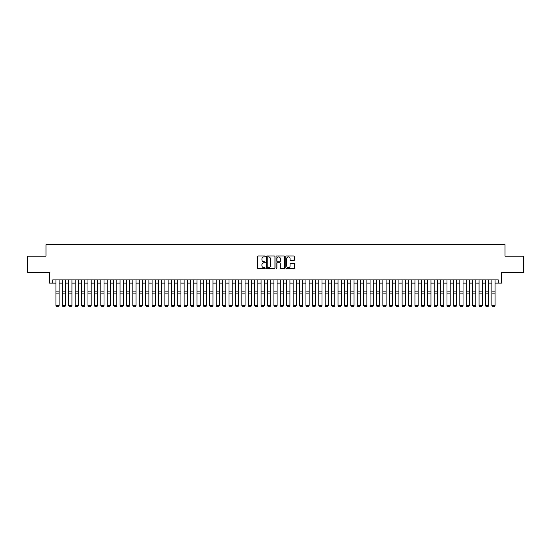 <?xml version="1.0" encoding="UTF-8"?>
<svg xmlns="http://www.w3.org/2000/svg" width="551" height="551" viewBox="0 0 551 551"><rect width="100%" height="100%" fill="white"/><g stroke="black" fill="none" stroke-linecap="round" stroke-linejoin="round"><path stroke-width="0.83" d="M265.245 256.429A0.441 0.441 0 0 0 264.804 255.988L258.116 255.988A0.627 0.627 0 0 0 257.489 256.614L257.489 267.944A0.627 0.627 0 0 0 258.116 268.571L264.804 268.571A0.441 0.441 0 0 0 265.245 268.13A0.441 0.441 0 0 0 264.804 267.69L263.936 267.69A2.011 2.011 0 0 1 261.925 265.678L261.925 264.735A2.011 2.011 0 0 1 263.936 262.717L264.804 262.717A0.441 0.441 0 0 0 265.245 262.276A0.441 0.441 0 0 0 264.804 261.835L263.936 261.835A2.011 2.011 0 0 1 261.925 259.824L261.925 258.88A2.011 2.011 0 0 1 263.936 256.869L264.804 256.869A0.441 0.441 0 0 0 265.245 256.429M293.89 260.423A0.627 0.627 0 0 0 294.523 259.79L294.523 256.614A0.627 0.627 0 0 0 293.89 255.988L286.465 255.988A0.627 0.627 0 0 0 285.838 256.614L285.838 267.944A0.627 0.627 0 0 0 286.465 268.571L293.89 268.571A0.627 0.627 0 0 0 294.523 267.944L294.523 264.101A0.627 0.627 0 0 0 293.89 263.474L290.714 263.474A0.627 0.627 0 0 0 290.081 264.101L290.081 266.009A1.681 1.681 0 0 1 288.4 267.69A1.681 1.681 0 0 1 286.72 266.009L286.72 258.55A1.681 1.681 0 0 1 288.4 256.869A1.681 1.681 0 0 1 290.081 258.55L290.081 259.79A0.627 0.627 0 0 0 290.714 260.423L293.89 260.423M52.717 283.118L52.717 279.908L498.283 279.908L498.283 283.118L501.493 283.118L501.493 272.215L523.45 272.215L523.45 256.187L505.019 256.187L505.019 244.651L45.981 244.651L45.981 256.187L27.55 256.187L27.55 272.215L49.507 272.215L49.507 283.118L55.92 283.118M274.949 256.614A0.627 0.627 0 0 0 274.322 255.988L266.898 255.988A0.627 0.627 0 0 0 266.264 256.614L266.264 267.944A0.627 0.627 0 0 0 266.898 268.571L274.322 268.571A0.627 0.627 0 0 0 274.949 267.944L274.949 256.614M276.678 255.988L284.102 255.988A0.627 0.627 0 0 1 284.736 256.614L284.736 267.944A0.627 0.627 0 0 1 284.102 268.571L280.927 268.571A0.627 0.627 0 0 1 280.301 267.944L280.301 263.35A0.627 0.627 0 0 0 279.667 262.717L277.559 262.717A0.627 0.627 0 0 0 276.933 263.35L276.933 268.13A0.441 0.441 0 0 1 276.492 268.571A0.441 0.441 0 0 1 276.051 268.13L276.051 256.614A0.627 0.627 0 0 1 276.678 255.988M59.122 283.118L62.332 283.118M65.535 283.118L68.744 283.118M71.947 283.118L75.15 283.118M78.359 283.118L81.562 283.118M84.771 283.118L87.974 283.118M91.184 283.118L94.386 283.118M97.589 283.118L100.799 283.118M104.001 283.118L107.211 283.118M110.414 283.118L113.616 283.118M116.826 283.118L120.028 283.118M123.238 283.118L126.441 283.118M129.65 283.118L132.853 283.118M136.056 283.118L139.265 283.118M142.468 283.118L145.678 283.118M148.88 283.118L152.083 283.118M155.292 283.118L158.495 283.118M161.705 283.118L164.907 283.118M168.117 283.118L171.32 283.118M174.522 283.118L177.732 283.118M180.935 283.118L184.144 283.118M187.347 283.118L190.55 283.118M193.759 283.118L196.962 283.118M200.171 283.118L203.374 283.118M206.584 283.118L209.786 283.118M212.989 283.118L216.199 283.118M219.401 283.118L222.611 283.118M225.814 283.118L229.016 283.118M232.226 283.118L235.429 283.118M238.638 283.118L241.841 283.118M245.05 283.118L248.253 283.118M251.456 283.118L254.665 283.118M257.868 283.118L261.078 283.118M264.28 283.118L267.483 283.118M270.693 283.118L273.895 283.118M277.105 283.118L280.307 283.118M283.517 283.118L286.72 283.118M289.922 283.118L293.132 283.118M296.335 283.118L299.544 283.118M302.747 283.118L305.95 283.118M309.159 283.118L312.362 283.118M315.571 283.118L318.774 283.118M321.984 283.118L325.186 283.118M328.389 283.118L331.599 283.118M334.801 283.118L338.011 283.118M341.214 283.118L344.416 283.118M347.626 283.118L350.829 283.118M354.038 283.118L357.241 283.118M360.45 283.118L363.653 283.118M366.856 283.118L370.065 283.118M373.268 283.118L376.478 283.118M379.68 283.118L382.883 283.118M386.093 283.118L389.295 283.118M392.505 283.118L395.708 283.118M398.917 283.118L402.12 283.118M405.322 283.118L408.532 283.118M411.735 283.118L414.944 283.118M418.147 283.118L421.35 283.118M424.559 283.118L427.762 283.118M430.972 283.118L434.174 283.118M437.384 283.118L440.586 283.118M443.789 283.118L446.999 283.118M450.201 283.118L453.411 283.118M456.614 283.118L459.816 283.118M463.026 283.118L466.229 283.118M469.438 283.118L472.641 283.118M475.85 283.118L479.053 283.118M482.256 283.118L485.465 283.118M488.668 283.118L491.878 283.118M495.08 283.118L498.283 283.118M267.586 256.869A0.441 0.441 0 0 0 267.145 257.31L267.145 267.249A0.441 0.441 0 0 0 267.586 267.69L268.502 267.69A2.011 2.011 0 0 0 270.513 265.678L270.513 258.88A2.011 2.011 0 0 0 268.502 256.869L267.586 256.869M280.301 258.584A1.681 1.681 0 0 0 278.613 256.897A1.681 1.681 0 0 0 276.933 258.584L276.933 261.208A0.627 0.627 0 0 0 277.559 261.835L279.667 261.835A0.627 0.627 0 0 0 280.301 261.208L280.301 258.584M59.122 279.908L59.122 305.557L58.647 306.349L56.402 306.308L58.647 306.349M56.402 306.349L55.92 305.44L59.122 305.44L58.647 306.308M55.92 279.908L55.92 305.44L56.402 306.308M65.535 279.908L65.535 305.557L65.052 306.349L62.814 306.308L65.052 306.349M62.814 306.349L62.332 305.44L65.535 305.44L65.052 306.308M62.332 279.908L62.332 305.44L62.814 306.308M71.947 279.908L71.947 305.557L71.465 306.349L69.219 306.308L71.465 306.349M69.219 306.349L68.744 305.44L71.947 305.44L71.465 306.308M68.744 279.908L68.744 305.44L69.219 306.308M78.359 279.908L78.359 305.557L77.877 306.349L75.632 306.308L77.877 306.349M75.632 306.349L75.15 305.44L78.359 305.44L77.877 306.308M75.15 279.908L75.15 305.44L75.632 306.308M84.771 279.908L84.771 305.557L84.289 306.349L82.044 306.308L84.289 306.349M82.044 306.349L81.562 305.44L84.771 305.44L84.289 306.308M81.562 279.908L81.562 305.44L82.044 306.308M91.184 279.908L91.184 305.557L90.701 306.349L88.456 306.308L90.701 306.349M88.456 306.349L87.974 305.44L91.184 305.44L90.701 306.308M87.974 279.908L87.974 305.44L88.456 306.308M97.589 279.908L97.589 305.557L97.114 306.349L94.868 306.308L97.114 306.349M94.868 306.349L94.386 305.44L97.589 305.44L97.114 306.308M94.386 279.908L94.386 305.44L94.868 306.308M104.001 279.908L104.001 305.557L103.519 306.349L101.281 306.308L103.519 306.349M101.281 306.349L100.799 305.44L104.001 305.44L103.519 306.308M100.799 279.908L100.799 305.44L101.281 306.308M110.414 279.908L110.414 305.557L109.931 306.349L107.686 306.308L109.931 306.349M107.686 306.349L107.211 305.44L110.414 305.44L109.931 306.308M107.211 279.908L107.211 305.44L107.686 306.308M116.826 279.908L116.826 305.557L116.344 306.349L114.098 306.308L116.344 306.349M114.098 306.349L113.616 305.44L116.826 305.44L116.344 306.308M113.616 279.908L113.616 305.44L114.098 306.308M123.238 279.908L123.238 305.557L122.756 306.349L120.511 306.308L122.756 306.349M120.511 306.349L120.028 305.44L123.238 305.44L122.756 306.308M120.028 279.908L120.028 305.44L120.511 306.308M129.65 279.908L129.65 305.557L129.168 306.349L126.923 306.308L129.168 306.349M126.923 306.349L126.441 305.44L129.65 305.44L129.168 306.308M126.441 279.908L126.441 305.44L126.923 306.308M136.056 279.908L136.056 305.557L135.58 306.349L133.335 306.308L135.58 306.349M133.335 306.349L132.853 305.44L136.056 305.44L135.58 306.308M132.853 279.908L132.853 305.44L133.335 306.308M142.468 279.908L142.468 305.557L141.986 306.349L139.747 306.308L141.986 306.349M139.747 306.349L139.265 305.44L142.468 305.44L141.986 306.308M139.265 279.908L139.265 305.44L139.747 306.308M148.88 279.908L148.88 305.557L148.398 306.349L146.153 306.308L148.398 306.349M146.153 306.349L145.678 305.44L148.88 305.44L148.398 306.308M145.678 279.908L145.678 305.44L146.153 306.308M155.292 279.908L155.292 305.557L154.81 306.349L152.565 306.308L154.81 306.349M152.565 306.349L152.083 305.44L155.292 305.44L154.81 306.308M152.083 279.908L152.083 305.44L152.565 306.308M161.705 279.908L161.705 305.557L161.223 306.349L158.977 306.308L161.223 306.349M158.977 306.349L158.495 305.44L161.705 305.44L161.223 306.308M158.495 279.908L158.495 305.44L158.977 306.308M168.117 279.908L168.117 305.557L167.635 306.349L165.39 306.308L167.635 306.349M165.39 306.349L164.907 305.44L168.117 305.44L167.635 306.308M164.907 279.908L164.907 305.44L165.39 306.308M174.522 279.908L174.522 305.557L174.047 306.349L171.802 306.308L174.047 306.349M171.802 306.349L171.32 305.44L174.522 305.44L174.047 306.308M171.32 279.908L171.32 305.44L171.802 306.308M180.935 279.908L180.935 305.557L180.452 306.349L178.214 306.308L180.452 306.349M178.214 306.349L177.732 305.44L180.935 305.44L180.452 306.308M177.732 279.908L177.732 305.44L178.214 306.308M187.347 279.908L187.347 305.557L186.865 306.349L184.619 306.308L186.865 306.349M184.619 306.349L184.144 305.44L187.347 305.44L186.865 306.308M184.144 279.908L184.144 305.44L184.619 306.308M193.759 279.908L193.759 305.557L193.277 306.349L191.032 306.308L193.277 306.349M191.032 306.349L190.55 305.44L193.759 305.44L193.277 306.308M190.55 279.908L190.55 305.44L191.032 306.308M200.171 279.908L200.171 305.557L199.689 306.349L197.444 306.308L199.689 306.349M197.444 306.349L196.962 305.44L200.171 305.44L199.689 306.308M196.962 279.908L196.962 305.44L197.444 306.308M206.584 279.908L206.584 305.557L206.102 306.349L203.856 306.308L206.102 306.349M203.856 306.349L203.374 305.44L206.584 305.44L206.102 306.308M203.374 279.908L203.374 305.44L203.856 306.308M212.989 279.908L212.989 305.557L212.514 306.349L210.268 306.308L212.514 306.349M210.268 306.349L209.786 305.44L212.989 305.44L212.514 306.308M209.786 279.908L209.786 305.44L210.268 306.308M219.401 279.908L219.401 305.557L218.919 306.349L216.681 306.308L218.919 306.349M216.681 306.349L216.199 305.44L219.401 305.44L218.919 306.308M216.199 279.908L216.199 305.44L216.681 306.308M225.814 279.908L225.814 305.557L225.331 306.349L223.086 306.308L225.331 306.349M223.086 306.349L222.611 305.44L225.814 305.44L225.331 306.308M222.611 279.908L222.611 305.44L223.086 306.308M232.226 279.908L232.226 305.557L231.744 306.349L229.498 306.308L231.744 306.349M229.498 306.349L229.016 305.44L232.226 305.44L231.744 306.308M229.016 279.908L229.016 305.44L229.498 306.308M238.638 279.908L238.638 305.557L238.156 306.349L235.911 306.308L238.156 306.349M235.911 306.349L235.429 305.44L238.638 305.44L238.156 306.308M235.429 279.908L235.429 305.44L235.911 306.308M245.05 279.908L245.05 305.557L244.568 306.349L242.323 306.308L244.568 306.349M242.323 306.349L241.841 305.44L245.05 305.44L244.568 306.308M241.841 279.908L241.841 305.44L242.323 306.308M251.456 279.908L251.456 305.557L250.98 306.349L248.735 306.308L250.98 306.349M248.735 306.349L248.253 305.44L251.456 305.44L250.98 306.308M248.253 279.908L248.253 305.44L248.735 306.308M257.868 279.908L257.868 305.557L257.386 306.349L255.147 306.308L257.386 306.349M255.147 306.349L254.665 305.44L257.868 305.44L257.386 306.308M254.665 279.908L254.665 305.44L255.147 306.308M264.28 279.908L264.28 305.557L263.798 306.349L261.553 306.308L263.798 306.349M261.553 306.349L261.078 305.44L264.28 305.44L263.798 306.308M261.078 279.908L261.078 305.44L261.553 306.308M270.693 279.908L270.693 305.557L270.21 306.349L267.965 306.308L270.21 306.349M267.965 306.349L267.483 305.44L270.693 305.44L270.21 306.308M267.483 279.908L267.483 305.44L267.965 306.308M277.105 279.908L277.105 305.557L276.623 306.349L274.377 306.308L276.623 306.349M274.377 306.349L273.895 305.44L277.105 305.44L276.623 306.308M273.895 279.908L273.895 305.44L274.377 306.308M283.517 279.908L283.517 305.557L283.035 306.349L280.79 306.308L283.035 306.349M280.79 306.349L280.307 305.44L283.517 305.44L283.035 306.308M280.307 279.908L280.307 305.44L280.79 306.308M289.922 279.908L289.922 305.557L289.447 306.349L287.202 306.308L289.447 306.349M287.202 306.349L286.72 305.44L289.922 305.44L289.447 306.308M286.72 279.908L286.72 305.44L287.202 306.308M296.335 279.908L296.335 305.557L295.853 306.349L293.614 306.308L295.853 306.349M293.614 306.349L293.132 305.44L296.335 305.44L295.853 306.308M293.132 279.908L293.132 305.44L293.614 306.308M302.747 279.908L302.747 305.557L302.265 306.349L300.019 306.308L302.265 306.349M300.019 306.349L299.544 305.44L302.747 305.44L302.265 306.308M299.544 279.908L299.544 305.44L300.019 306.308M309.159 279.908L309.159 305.557L308.677 306.349L306.432 306.308L308.677 306.349M306.432 306.349L305.95 305.44L309.159 305.44L308.677 306.308M305.95 279.908L305.95 305.44L306.432 306.308M315.571 279.908L315.571 305.557L315.089 306.349L312.844 306.308L315.089 306.349M312.844 306.349L312.362 305.44L315.571 305.44L315.089 306.308M312.362 279.908L312.362 305.44L312.844 306.308M321.984 279.908L321.984 305.557L321.502 306.349L319.256 306.308L321.502 306.349M319.256 306.349L318.774 305.44L321.984 305.44L321.502 306.308M318.774 279.908L318.774 305.44L319.256 306.308M328.389 279.908L328.389 305.557L327.914 306.349L325.669 306.308L327.914 306.349M325.669 306.349L325.186 305.44L328.389 305.44L327.914 306.308M325.186 279.908L325.186 305.44L325.669 306.308M334.801 279.908L334.801 305.557L334.319 306.349L332.081 306.308L334.319 306.349M332.081 306.349L331.599 305.44L334.801 305.44L334.319 306.308M331.599 279.908L331.599 305.44L332.081 306.308M341.214 279.908L341.214 305.557L340.732 306.349L338.486 306.308L340.732 306.349M338.486 306.349L338.011 305.44L341.214 305.44L340.732 306.308M338.011 279.908L338.011 305.44L338.486 306.308M347.626 279.908L347.626 305.557L347.144 306.349L344.898 306.308L347.144 306.349M344.898 306.349L344.416 305.44L347.626 305.44L347.144 306.308M344.416 279.908L344.416 305.44L344.898 306.308M354.038 279.908L354.038 305.557L353.556 306.349L351.311 306.308L353.556 306.349M351.311 306.349L350.829 305.44L354.038 305.44L353.556 306.308M350.829 279.908L350.829 305.44L351.311 306.308M360.45 279.908L360.45 305.557L359.968 306.349L357.723 306.308L359.968 306.349M357.723 306.349L357.241 305.44L360.45 305.44L359.968 306.308M357.241 279.908L357.241 305.44L357.723 306.308M366.856 279.908L366.856 305.557L366.381 306.349L364.135 306.308L366.381 306.349M364.135 306.349L363.653 305.44L366.856 305.44L366.381 306.308M363.653 279.908L363.653 305.44L364.135 306.308M373.268 279.908L373.268 305.557L372.786 306.349L370.548 306.308L372.786 306.349M370.548 306.349L370.065 305.44L373.268 305.44L372.786 306.308M370.065 279.908L370.065 305.44L370.548 306.308M379.68 279.908L379.68 305.557L379.198 306.349L376.953 306.308L379.198 306.349M376.953 306.349L376.478 305.44L379.68 305.44L379.198 306.308M376.478 279.908L376.478 305.44L376.953 306.308M386.093 279.908L386.093 305.557L385.61 306.349L383.365 306.308L385.61 306.349M383.365 306.349L382.883 305.44L386.093 305.44L385.61 306.308M382.883 279.908L382.883 305.44L383.365 306.308M392.505 279.908L392.505 305.557L392.023 306.349L389.777 306.308L392.023 306.349M389.777 306.349L389.295 305.44L392.505 305.44L392.023 306.308M389.295 279.908L389.295 305.44L389.777 306.308M398.917 279.908L398.917 305.557L398.435 306.349L396.19 306.308L398.435 306.349M396.19 306.349L395.708 305.44L398.917 305.44L398.435 306.308M395.708 279.908L395.708 305.44L396.19 306.308M405.322 279.908L405.322 305.557L404.847 306.349L402.602 306.308L404.847 306.349M402.602 306.349L402.12 305.44L405.322 305.44L404.847 306.308M402.12 279.908L402.12 305.44L402.602 306.308M411.735 279.908L411.735 305.557L411.253 306.349L409.014 306.308L411.253 306.349M409.014 306.349L408.532 305.44L411.735 305.44L411.253 306.308M408.532 279.908L408.532 305.44L409.014 306.308M418.147 279.908L418.147 305.557L417.665 306.349L415.42 306.308L417.665 306.349M415.42 306.349L414.944 305.44L418.147 305.44L417.665 306.308M414.944 279.908L414.944 305.44L415.42 306.308M424.559 279.908L424.559 305.557L424.077 306.349L421.832 306.308L424.077 306.349M421.832 306.349L421.35 305.44L424.559 305.44L424.077 306.308M421.35 279.908L421.35 305.44L421.832 306.308M430.972 279.908L430.972 305.557L430.489 306.349L428.244 306.308L430.489 306.349M428.244 306.349L427.762 305.44L430.972 305.44L430.489 306.308M427.762 279.908L427.762 305.44L428.244 306.308M437.384 279.908L437.384 305.557L436.902 306.349L434.656 306.308L436.902 306.349M434.656 306.349L434.174 305.44L437.384 305.44L436.902 306.308M434.174 279.908L434.174 305.44L434.656 306.308M443.789 279.908L443.789 305.557L443.314 306.349L441.069 306.308L443.314 306.349M441.069 306.349L440.586 305.44L443.789 305.44L443.314 306.308M440.586 279.908L440.586 305.44L441.069 306.308M450.201 279.908L450.201 305.557L449.719 306.349L447.481 306.308L449.719 306.349M447.481 306.349L446.999 305.44L450.201 305.44L449.719 306.308M446.999 279.908L446.999 305.44L447.481 306.308M456.614 279.908L456.614 305.557L456.132 306.349L453.886 306.308L456.132 306.349M453.886 306.349L453.411 305.44L456.614 305.44L456.132 306.308M453.411 279.908L453.411 305.44L453.886 306.308M463.026 279.908L463.026 305.557L462.544 306.349L460.299 306.308L462.544 306.349M460.299 306.349L459.816 305.44L463.026 305.44L462.544 306.308M459.816 279.908L459.816 305.44L460.299 306.308M469.438 279.908L469.438 305.557L468.956 306.349L466.711 306.308L468.956 306.349M466.711 306.349L466.229 305.44L469.438 305.44L468.956 306.308M466.229 279.908L466.229 305.44L466.711 306.308M475.85 279.908L475.85 305.557L475.368 306.349L473.123 306.308L475.368 306.349M473.123 306.349L472.641 305.44L475.85 305.44L475.368 306.308M472.641 279.908L472.641 305.44L473.123 306.308M482.256 279.908L482.256 305.557L481.781 306.349L479.535 306.308L481.781 306.349M479.535 306.349L479.053 305.44L482.256 305.44L481.781 306.308M479.053 279.908L479.053 305.44L479.535 306.308M488.668 279.908L488.668 305.557L488.186 306.349L485.948 306.308L488.186 306.349M485.948 306.349L485.465 305.44L488.668 305.44L488.186 306.308M485.465 279.908L485.465 305.44L485.948 306.308M495.08 279.908L495.08 305.557L494.598 306.349L492.353 306.308L494.598 306.349M492.353 306.349L491.878 305.44L495.08 305.44L494.598 306.308M491.878 279.908L491.878 305.44L492.353 306.308M59.122 291.878L55.92 291.878M59.122 293.091L55.92 293.091M65.535 291.878L62.332 291.878M65.535 293.091L62.332 293.091M71.947 291.878L68.744 291.878M71.947 293.091L68.744 293.091M78.359 291.878L75.15 291.878M78.359 293.091L75.15 293.091M84.771 291.878L81.562 291.878M84.771 293.091L81.562 293.091M91.184 291.878L87.974 291.878M91.184 293.091L87.974 293.091M97.589 291.878L94.386 291.878M97.589 293.091L94.386 293.091M104.001 291.878L100.799 291.878M104.001 293.091L100.799 293.091M110.414 291.878L107.211 291.878M110.414 293.091L107.211 293.091M116.826 291.878L113.616 291.878M116.826 293.091L113.616 293.091M123.238 291.878L120.028 291.878M123.238 293.091L120.028 293.091M129.65 291.878L126.441 291.878M129.65 293.091L126.441 293.091M136.056 291.878L132.853 291.878M136.056 293.091L132.853 293.091M142.468 291.878L139.265 291.878M142.468 293.091L139.265 293.091M148.88 291.878L145.678 291.878M148.88 293.091L145.678 293.091M155.292 291.878L152.083 291.878M155.292 293.091L152.083 293.091M161.705 291.878L158.495 291.878M161.705 293.091L158.495 293.091M168.117 291.878L164.907 291.878M168.117 293.091L164.907 293.091M174.522 291.878L171.32 291.878M174.522 293.091L171.32 293.091M180.935 291.878L177.732 291.878M180.935 293.091L177.732 293.091M187.347 291.878L184.144 291.878M187.347 293.091L184.144 293.091M193.759 291.878L190.55 291.878M193.759 293.091L190.55 293.091M200.171 291.878L196.962 291.878M200.171 293.091L196.962 293.091M206.584 291.878L203.374 291.878M206.584 293.091L203.374 293.091M212.989 291.878L209.786 291.878M212.989 293.091L209.786 293.091M219.401 291.878L216.199 291.878M219.401 293.091L216.199 293.091M225.814 291.878L222.611 291.878M225.814 293.091L222.611 293.091M232.226 291.878L229.016 291.878M232.226 293.091L229.016 293.091M238.638 291.878L235.429 291.878M238.638 293.091L235.429 293.091M245.05 291.878L241.841 291.878M245.05 293.091L241.841 293.091M251.456 291.878L248.253 291.878M251.456 293.091L248.253 293.091M257.868 291.878L254.665 291.878M257.868 293.091L254.665 293.091M264.28 291.878L261.078 291.878M264.28 293.091L261.078 293.091M270.693 291.878L267.483 291.878M270.693 293.091L267.483 293.091M277.105 291.878L273.895 291.878M277.105 293.091L273.895 293.091M283.517 291.878L280.307 291.878M283.517 293.091L280.307 293.091M289.922 291.878L286.72 291.878M289.922 293.091L286.72 293.091M296.335 291.878L293.132 291.878M296.335 293.091L293.132 293.091M302.747 291.878L299.544 291.878M302.747 293.091L299.544 293.091M309.159 291.878L305.95 291.878M309.159 293.091L305.95 293.091M315.571 291.878L312.362 291.878M315.571 293.091L312.362 293.091M321.984 291.878L318.774 291.878M321.984 293.091L318.774 293.091M328.389 291.878L325.186 291.878M328.389 293.091L325.186 293.091M334.801 291.878L331.599 291.878M334.801 293.091L331.599 293.091M341.214 291.878L338.011 291.878M341.214 293.091L338.011 293.091M347.626 291.878L344.416 291.878M347.626 293.091L344.416 293.091M354.038 291.878L350.829 291.878M354.038 293.091L350.829 293.091M360.45 291.878L357.241 291.878M360.45 293.091L357.241 293.091M366.856 291.878L363.653 291.878M366.856 293.091L363.653 293.091M373.268 291.878L370.065 291.878M373.268 293.091L370.065 293.091M379.68 291.878L376.478 291.878M379.68 293.091L376.478 293.091M386.093 291.878L382.883 291.878M386.093 293.091L382.883 293.091M392.505 291.878L389.295 291.878M392.505 293.091L389.295 293.091M398.917 291.878L395.708 291.878M398.917 293.091L395.708 293.091M405.322 291.878L402.12 291.878M405.322 293.091L402.12 293.091M411.735 291.878L408.532 291.878M411.735 293.091L408.532 293.091M418.147 291.878L414.944 291.878M418.147 293.091L414.944 293.091M424.559 291.878L421.35 291.878M424.559 293.091L421.35 293.091M430.972 291.878L427.762 291.878M430.972 293.091L427.762 293.091M437.384 291.878L434.174 291.878M437.384 293.091L434.174 293.091M443.789 291.878L440.586 291.878M443.789 293.091L440.586 293.091M450.201 291.878L446.999 291.878M450.201 293.091L446.999 293.091M456.614 291.878L453.411 291.878M456.614 293.091L453.411 293.091M463.026 291.878L459.816 291.878M463.026 293.091L459.816 293.091M469.438 291.878L466.229 291.878M469.438 293.091L466.229 293.091M475.85 291.878L472.641 291.878M475.85 293.091L472.641 293.091M482.256 291.878L479.053 291.878M482.256 293.091L479.053 293.091M488.668 291.878L485.465 291.878M488.668 293.091L485.465 293.091M495.08 291.878L491.878 291.878M495.08 293.091L491.878 293.091"/></g></svg>
